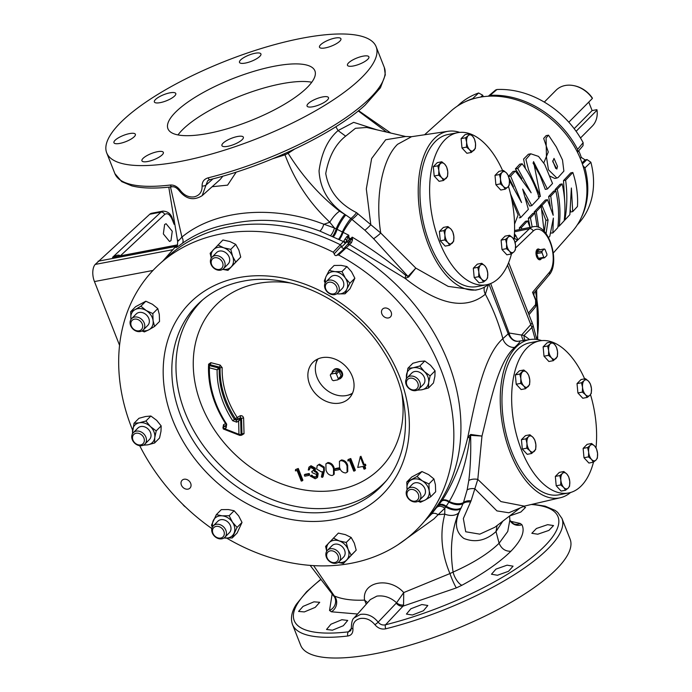 <?xml version="1.0" encoding="UTF-8"?>
<svg xmlns="http://www.w3.org/2000/svg" width="692" height="692" viewBox="0 0 692 692"><rect width="100%" height="100%" fill="white"/><g stroke="black" fill="none" stroke-linecap="round" stroke-linejoin="round"><path stroke-width="1.04" d="M557.492 166.4L556.835 169.073L552.761 161.591L554.015 158.39L557.492 166.4M552.718 160.769L555.78 168.511M547.415 188.985L533.532 161.582L540.383 196.502L528.645 170.145L525.903 159.437L530.781 153.797L538.514 156.392L544.708 164.436L552.527 183.484L547.415 188.985L545.296 189.383L540.089 175.707L533.004 162.931M556.896 178.052L548.462 169.774L546.446 156.954L546.074 137.95L548.514 135.174L556.307 146.946L562.501 159.999L563.876 171.114L558.115 177.507L556.896 178.052L554.776 178.45L550.071 176.175M543.808 162.854L548.28 152.015L543.678 138.409L546.109 135.632L548.514 135.174M164.627 224.528L166.071 223.706L172.256 231.275L170.976 240.652L169.531 241.473L163.347 233.905L164.627 224.528M208.076 133.435A78.974 22.827 158.5 0 1 167.94 128.738A78.974 22.827 158.5 0 1 199.166 94.847A78.974 22.827 158.5 0 1 274.776 66.147A78.974 22.827 158.5 0 1 314.903 70.844A78.974 22.827 158.5 0 1 283.677 104.734A78.974 22.827 158.5 0 1 208.076 133.435M178 134.931A78.974 22.827 158.5 0 1 281.705 83.732A78.974 22.827 158.5 0 1 311.772 82.236M322.636 96.941A11.522 3.33 -21.5 0 0 311.616 101.118A11.522 3.33 -21.5 0 0 307.058 106.066A11.522 3.33 -21.5 0 0 312.914 106.75A11.522 3.33 -21.5 0 0 323.934 102.563A11.522 3.33 -21.5 0 0 328.492 97.624A11.522 3.33 -21.5 0 0 322.636 96.941M237.494 136.506A11.522 3.33 -21.5 0 0 226.474 140.692A11.522 3.33 -21.5 0 0 221.916 145.631A11.522 3.33 -21.5 0 0 227.772 146.315A11.522 3.33 -21.5 0 0 238.801 142.128A11.522 3.33 -21.5 0 0 243.35 137.189A11.522 3.33 -21.5 0 0 237.494 136.506M157.508 151.695A11.522 3.33 -21.5 0 0 146.479 155.873A11.522 3.33 -21.5 0 0 141.929 160.821A11.522 3.33 -21.5 0 0 147.777 161.504A11.522 3.33 -21.5 0 0 158.805 157.318A11.522 3.33 -21.5 0 0 163.355 152.378A11.522 3.33 -21.5 0 0 157.508 151.695M129.516 133.599A11.522 3.33 -21.5 0 0 118.496 137.786A11.522 3.33 -21.5 0 0 113.938 142.725A11.522 3.33 -21.5 0 0 119.794 143.417A11.522 3.33 -21.5 0 0 130.823 139.23A11.522 3.33 -21.5 0 0 135.373 134.283A11.522 3.33 -21.5 0 0 129.516 133.599M169.938 92.832A11.522 3.33 -21.5 0 0 158.909 97.018A11.522 3.33 -21.5 0 0 154.359 101.958A11.522 3.33 -21.5 0 0 160.207 102.641A11.522 3.33 -21.5 0 0 171.235 98.463A11.522 3.33 -21.5 0 0 175.785 93.515A11.522 3.33 -21.5 0 0 169.938 92.832M255.08 53.267A11.522 3.33 -21.5 0 0 244.051 57.453A11.522 3.33 -21.5 0 0 239.493 62.392A11.522 3.33 -21.5 0 0 245.349 63.076A11.522 3.33 -21.5 0 0 256.377 58.889A11.522 3.33 -21.5 0 0 260.927 53.95A11.522 3.33 -21.5 0 0 255.08 53.267M335.066 38.077A11.522 3.33 -21.5 0 0 324.046 42.264A11.522 3.33 -21.5 0 0 319.488 47.203A11.522 3.33 -21.5 0 0 325.344 47.895A11.522 3.33 -21.5 0 0 336.364 43.708A11.522 3.33 -21.5 0 0 340.922 38.761A11.522 3.33 -21.5 0 0 335.066 38.077M363.058 56.164A11.522 3.33 -21.5 0 0 352.029 60.351A11.522 3.33 -21.5 0 0 347.47 65.299A11.522 3.33 -21.5 0 0 353.327 65.982A11.522 3.33 -21.5 0 0 364.355 61.796A11.522 3.33 -21.5 0 0 368.905 56.856A11.522 3.33 -21.5 0 0 363.058 56.164M547.606 524.674L536.43 528.489L531.828 533.298L537.771 534.215L548.938 530.383L553.539 525.557L547.606 524.674M313.96 601.832L303.079 606.374L298.572 611.434L304.342 611.918L315.223 607.368L319.721 602.291L313.96 601.832M341.865 619.721L330.958 624.21L326.538 629.478L332.402 630.196L343.318 625.724L347.73 620.439L341.865 619.721M421.861 604.531L410.849 608.778L406.438 614.072L412.389 615.006L423.4 610.768L427.82 605.491L421.861 604.531M507.08 565.174L495.965 569.118L491.476 574.23L497.462 575.26L508.568 571.272L513.066 566.186L507.08 565.174M184.081 479.245A5.553 4.446 -135.2 0 0 182.091 480.283A5.553 4.446 -135.2 0 0 182.022 486.277A5.553 4.446 -135.2 0 0 187.982 489.14A5.553 4.446 -135.2 0 0 189.971 488.102A5.553 4.446 -135.2 0 0 190.04 482.108A5.553 4.446 -135.2 0 0 184.081 479.245M384.562 308.052A5.553 4.446 -135.2 0 0 382.564 309.09A5.553 4.446 -135.2 0 0 382.494 315.085A5.553 4.446 -135.2 0 0 388.454 317.939A5.553 4.446 -135.2 0 0 390.452 316.91A5.553 4.446 -135.2 0 0 390.522 310.916A5.553 4.446 -135.2 0 0 384.562 308.052M232.728 420.753A87.08 69.676 44.8 0 1 217.132 369.805L219.425 367.08L220.117 367.954A1.583 0.761 -178.2 0 1 222.184 367.66A83.862 67.098 -135.2 0 0 237.148 417.38A1.583 0.917 61.8 0 1 237.382 419.326L236.543 420.243A1.583 0.917 61.8 0 0 236.776 422.181L232.728 420.753L235.358 418.608A85.436 68.361 44.8 0 1 220.117 367.954L217.132 369.805L209.399 367.824L209.382 365.61L218.534 367.954A0.787 0.605 45.4 0 1 219.226 368.827A85.505 68.413 -135.2 0 0 234.519 419.525L236.543 420.243L240.392 417.708L237.382 419.326A1.583 1.22 42.5 0 1 235.358 418.608L240.159 415.771C241.949 415.382 243.108 416.16 243.619 418.124L244.034 433.694A1.583 0.727 -1.5 0 0 241.958 434.066L241.543 418.496L240.392 417.708A1.583 0.917 61.8 0 0 240.159 415.771M243.619 418.124A1.583 0.727 178.5 0 0 241.543 418.496L240.66 419.438L241.067 434.81L238.974 434.325L238.628 421.194L239.51 418.651A0.787 0.597 43.2 0 1 240.66 419.438L236.776 422.181M352.263 393.748A25.492 20.397 44.8 0 1 347.643 395.262A25.492 20.397 44.8 0 1 347.574 395.279M315.907 363.888A25.492 20.397 44.8 0 1 317.403 359.183M322.014 357.669A25.492 20.397 -135.2 0 0 312.862 362.426A25.492 20.397 -135.2 0 0 312.55 389.933A25.492 20.397 -135.2 0 0 339.902 403.073A25.492 20.397 -135.2 0 0 349.062 398.315A25.492 20.397 -135.2 0 0 349.373 370.808A25.492 20.397 -135.2 0 0 322.014 357.669M318.017 358.897A24.687 19.757 -135.2 0 0 316.374 362.331A24.687 19.757 -135.2 0 0 317.083 377.469A24.687 19.757 -135.2 0 0 349.123 394.803A24.687 19.757 -135.2 0 0 352.548 393.125M349.123 394.803L350.394 394.345A25.319 20.258 -135.2 0 0 352.384 393.497M333.293 370.237L333.994 369.606A5.432 4.342 44.8 0 1 342.263 372.685A5.432 4.342 44.8 0 1 341.701 377.244L341.07 377.953A5.484 4.386 -135.2 0 0 341.632 373.351A5.484 4.386 -135.2 0 0 333.293 370.237A5.484 4.386 -135.2 0 0 332.091 372.824M584.662 378.87A77.4 40.681 79.3 0 0 539.691 340.905A77.4 40.681 79.3 0 0 526.967 348.007A77.4 40.681 79.3 0 0 517.244 437.526A77.4 40.681 79.3 0 0 568.556 492.981A77.4 40.681 79.3 0 0 581.28 485.879A77.4 40.681 79.3 0 0 593.502 462.092M596.011 447.845A77.4 40.681 79.3 0 0 590.484 394.604M539.691 340.905L530.003 342.739A77.4 40.681 79.3 0 0 517.287 349.841A77.4 40.681 79.3 0 0 507.565 439.368A77.4 40.681 79.3 0 0 558.876 494.823L568.556 492.981M502.643 170.647A77.4 40.681 79.3 0 0 457.663 132.682A77.4 40.681 79.3 0 0 444.947 139.784A77.4 40.681 79.3 0 0 435.225 229.312A77.4 40.681 79.3 0 0 486.537 284.758A77.4 40.681 79.3 0 0 499.261 277.656A77.4 40.681 79.3 0 0 511.483 253.869M513.992 239.622A77.4 40.681 79.3 0 0 508.464 186.382M457.663 132.682L447.983 134.516A77.4 40.681 79.3 0 0 435.268 141.618A77.4 40.681 79.3 0 0 425.545 231.145A77.4 40.681 79.3 0 0 476.857 286.6L486.537 284.758M170.483 186.978L181.918 237.071C213.378 211.112 267.121 204.91 316.85 221.682L334.444 227.988L348.803 235.228L345.49 243.255L341.779 246.802L340.637 244.942L341.346 246.162L334.245 253.782A1.626 1.297 -135.2 0 0 336.952 255.192L344.945 248.039L346.147 247.814L344.279 248.099L349.642 242.079L352.219 237.148C371.137 248.54 389.008 261.317 405.832 275.468L408.003 276.437L373.611 238.731L364.874 230.228A10.008 2.093 135.2 0 0 370.808 224.71L380.747 233.022L415.823 268.107L448.174 286.393L475.62 290.147L478.345 289.515A80.557 42.342 79.3 0 0 488.552 284.274L485.36 294.212C465.785 310.345 439.031 305.068 405.097 278.383L349.555 244.622L338.604 254.985L336.952 255.192L344.962 248.03M341.346 246.162A2.258 1.808 -135.2 0 0 342.782 248.177A2.258 1.808 -135.2 0 0 344.175 248.419A2.258 1.808 -135.2 0 0 344.927 248.056M334.245 253.782L333.215 252.182L340.326 244.743A184.28 147.448 -135.2 0 0 340.248 244.708A184.28 147.448 -135.2 0 0 229.286 226.717A184.28 147.448 -135.2 0 0 168.044 256.386L159.939 263.661A184.911 147.958 -135.2 0 0 132.561 430.035M333.215 252.182A184.911 147.958 -135.2 0 0 221.388 233.887A184.911 147.958 -135.2 0 0 159.939 263.661M139.689 445.665A184.911 147.958 -135.2 0 0 211.847 528.558M226.794 538.177A184.911 147.958 -135.2 0 0 351.147 563.297A184.911 147.958 -135.2 0 0 422.302 523.74A184.911 147.958 -135.2 0 0 338.604 254.985M341.779 246.802A1.583 1.263 -135.2 0 0 344.279 248.099M352.557 239.813L351.147 239.64A1.583 0.952 43.3 0 0 350.584 238.809L352.219 237.148L352.557 239.813L351.475 242.658A2.37 0.848 -137.7 0 0 349.642 242.079L348.552 243.004L347.055 241.802L350.584 238.809L348.941 237.676L348.967 242.797L347.661 244.267A2.37 1.652 -138.3 0 1 349.927 244.224L349.555 244.622A2.37 1.86 -138.5 0 0 347.211 244.786M354.183 617.852L360.489 614.392C367.279 613.484 373.161 616.062 378.152 622.134L396.594 602.775C390.573 597.404 383.999 595.189 376.872 596.123L370.298 599.592L354.192 617.852C352.41 618.951 351.467 622.272 351.354 627.834L350.714 630.715L348.465 631.822L351.398 628.405M212.998 178.847L206 185.084L202.176 195.654L220.125 179.539L222.902 176.14M357.565 614.02L331.356 611.789L329.53 610.448L332.16 593.944M422.302 523.74L429.507 515.575A184.28 147.448 -135.2 0 0 346.562 247.995A184.28 147.448 -135.2 0 0 346.493 247.952M425.018 520.661L431.401 514.208L442.058 500.558C453.234 483.25 461.798 462.213 467.757 437.456C475.62 399.258 484.011 355.307 502.868 338.665L509.113 333.008L524.052 335.464L529.596 339.59M340.326 244.743L343.431 241.577L319.877 231.085C290.329 220.013 261.074 217.504 232.114 223.559C213.465 226.492 196.874 233.083 182.333 243.325C176.348 247.848 174.522 248.757 176.867 246.032L177.057 245.798M302.568 38.112A144.792 41.849 158.5 0 1 376.137 46.727A144.792 41.849 158.5 0 1 318.891 108.86A144.792 41.849 158.5 0 1 180.283 161.47A144.792 41.849 158.5 0 1 106.706 152.854A144.792 41.849 158.5 0 1 163.952 90.721A144.792 41.849 158.5 0 1 302.568 38.112M180.136 190.179L179.098 190.585C176.806 187.843 174.566 186.563 172.369 186.762L172.369 186.762A3.157 2.033 -96.8 0 1 170.267 185.032C173.951 184.781 177.247 186.494 180.136 190.179C184.046 195.326 188.743 197.549 194.218 196.857C199.564 195.499 202.194 191.883 202.107 186.01C202.021 181.78 204.028 179.064 208.136 177.844A3.157 1.246 75.9 0 0 209.806 179.66L209.806 179.66C266.896 165.691 334.53 133.296 365.168 105.072L380.418 87.797L385.306 74.857L384.302 67.453A144.792 41.849 -21.5 0 1 208.136 177.844M347.903 635.991A144.792 41.849 158.5 0 1 292.508 624.547L300.674 645.273A144.792 41.849 -21.5 0 0 374.251 653.888A144.792 41.849 -21.5 0 0 512.858 601.279A144.792 41.849 -21.5 0 0 570.104 539.146L561.939 518.412A144.792 41.849 158.5 0 1 385.773 628.803C381.508 629.642 377.884 628.258 374.9 624.668C370.739 619.764 365.878 617.705 360.307 618.501C355.057 619.773 352.6 623.215 352.929 628.838C353.11 632.972 351.432 635.36 347.903 635.991A3.157 2.033 -96.8 0 1 348.465 631.822A141.739 40.966 -21.5 0 1 307.646 591.158A141.739 40.966 -21.5 0 1 320.586 579.74M541.741 340.62A80.557 42.342 79.3 0 0 530.314 339.487A80.557 42.342 79.3 0 0 516.18 347.029A80.557 42.342 79.3 0 0 506.302 441.038A80.557 42.342 79.3 0 0 560.364 497.738A80.557 42.342 79.3 0 0 570.571 492.496M470.724 434.446A6.583 4.394 84.8 0 0 470.603 435.346L481.978 436.064L477.8 479.4L471.053 500.87L463.337 518.533L465.725 531.776L479.798 534.146L494.832 527.261L520.047 508.006L508.862 512.763L496.917 510.895L474.816 488.742A10.008 6.712 10 0 0 467.152 489.867L468.813 480.412C470.456 467.022 471.053 452.006 470.603 435.346L469.773 437.811A6.583 0.597 17.1 0 0 467.757 437.456L470.724 434.446L481.978 436.064C490.368 402.571 497.712 362.418 514.701 347.367L514.839 347.228C519.813 342.566 521.085 340.559 518.671 341.208L518.706 341.199C514.433 341.96 510.912 339.487 508.153 333.76L488.976 284.144M459.713 132.397A80.557 42.342 79.3 0 0 448.295 131.264A80.557 42.342 79.3 0 0 434.161 138.807A80.557 42.342 79.3 0 0 424.282 232.815A80.557 42.342 79.3 0 0 478.345 289.515M448.295 131.264L411.567 136.687L397.563 144.308C382.096 159.255 374.978 197.523 380.747 233.022A10.008 1.773 -38.5 0 1 373.611 238.731M325.084 283.175A8.122 6.505 44.8 0 1 326.14 281.661A8.122 6.505 44.8 0 1 335.629 282.007A8.122 6.505 44.8 0 1 338.725 291.591A8.122 6.505 44.8 0 1 337.679 293.105A8.122 6.505 44.8 0 1 328.19 292.759A8.122 6.505 44.8 0 1 325.084 283.175M337.679 293.105L342.246 288.495A8.122 6.505 -135.2 0 0 343.293 286.981A8.122 6.505 -135.2 0 0 340.196 277.397A8.122 6.505 -135.2 0 0 330.707 277.051L326.14 281.661M325.75 284.663A6.548 5.242 44.8 0 1 333.483 283.201A6.548 5.242 44.8 0 1 336.736 291.444A6.548 5.242 44.8 0 1 328.994 292.915A6.548 5.242 44.8 0 1 325.75 284.663M210.965 264.206A8.122 6.505 44.8 0 1 211.986 257.199A8.122 6.505 44.8 0 1 224.545 261.628A8.122 6.505 44.8 0 1 223.525 268.643A8.122 6.505 44.8 0 1 210.965 264.206M223.525 268.643L228.1 264.033A8.122 6.505 -135.2 0 0 229.121 257.017A8.122 6.505 -135.2 0 0 216.553 252.589L211.986 257.199M211.622 264.629A6.548 5.242 44.8 0 1 214.797 257.761A6.548 5.242 44.8 0 1 222.565 262.553A6.548 5.242 44.8 0 1 219.39 269.422A6.548 5.242 44.8 0 1 211.622 264.629M134.637 330.335A8.122 6.505 44.8 0 1 131.653 318.588A8.122 6.505 44.8 0 1 140.208 318.277A8.122 6.505 44.8 0 1 143.192 330.023A8.122 6.505 44.8 0 1 134.637 330.335M143.192 330.023L147.768 325.422A8.122 6.505 -135.2 0 0 144.784 313.666A8.122 6.505 -135.2 0 0 136.22 313.978L131.653 318.588M134.516 329.833A6.548 5.242 44.8 0 1 131.264 321.59A6.548 5.242 44.8 0 1 139.005 320.119A6.548 5.242 44.8 0 1 142.249 328.371A6.548 5.242 44.8 0 1 134.516 329.833M225.886 535.772A8.122 6.505 44.8 0 1 224.839 537.286A8.122 6.505 44.8 0 1 215.342 536.94A8.122 6.505 44.8 0 1 212.245 527.356A8.122 6.505 44.8 0 1 213.292 525.842A8.122 6.505 44.8 0 1 222.781 526.188A8.122 6.505 44.8 0 1 225.886 535.772M224.839 537.286L229.407 532.676A8.122 6.505 -135.2 0 0 230.453 531.162A8.122 6.505 -135.2 0 0 227.357 521.578A8.122 6.505 -135.2 0 0 217.859 521.232L213.292 525.842M223.888 535.625A6.548 5.242 44.8 0 1 216.155 537.096A6.548 5.242 44.8 0 1 212.902 528.844A6.548 5.242 44.8 0 1 220.644 527.382A6.548 5.242 44.8 0 1 223.888 535.625M340.006 554.733A8.122 6.505 44.8 0 1 338.985 561.748A8.122 6.505 44.8 0 1 326.425 557.319A8.122 6.505 44.8 0 1 327.446 550.304A8.122 6.505 44.8 0 1 340.006 554.733M338.985 561.748L343.552 557.138A8.122 6.505 -135.2 0 0 344.573 550.131A8.122 6.505 -135.2 0 0 332.013 545.694L327.446 550.304M338.016 555.659A6.548 5.242 44.8 0 1 334.841 562.527A6.548 5.242 44.8 0 1 327.074 557.735A6.548 5.242 44.8 0 1 330.248 550.867A6.548 5.242 44.8 0 1 338.016 555.659M416.333 488.613A8.122 6.505 44.8 0 1 419.317 500.359A8.122 6.505 44.8 0 1 410.763 500.671A8.122 6.505 44.8 0 1 407.778 488.915A8.122 6.505 44.8 0 1 416.333 488.613M419.317 500.359L423.885 495.749A8.122 6.505 -135.2 0 0 420.9 484.002A8.122 6.505 -135.2 0 0 412.345 484.313L407.778 488.915M415.122 490.455A6.548 5.242 44.8 0 1 418.375 498.698A6.548 5.242 44.8 0 1 410.633 500.169A6.548 5.242 44.8 0 1 407.389 491.926A6.548 5.242 44.8 0 1 415.122 490.455M136.246 431.151A8.122 6.505 44.8 0 1 144.965 435.337A8.122 6.505 44.8 0 1 144.87 444.108A8.122 6.505 44.8 0 1 141.955 445.631A8.122 6.505 44.8 0 1 133.227 441.444A8.122 6.505 44.8 0 1 133.331 432.673A8.122 6.505 44.8 0 1 136.246 431.151M144.87 444.108L149.437 439.507A8.122 6.505 -135.2 0 0 149.541 430.735A8.122 6.505 -135.2 0 0 140.822 426.54A8.122 6.505 -135.2 0 0 137.898 428.063L133.331 432.673M136.134 433.235A6.548 5.242 44.8 0 1 143.901 438.027A6.548 5.242 44.8 0 1 140.727 444.895A6.548 5.242 44.8 0 1 132.959 440.103A6.548 5.242 44.8 0 1 136.134 433.235M410.157 376.128A8.122 6.505 44.8 0 1 418.876 380.315A8.122 6.505 44.8 0 1 418.781 389.086A8.122 6.505 44.8 0 1 415.857 390.599A8.122 6.505 44.8 0 1 407.138 386.413A8.122 6.505 44.8 0 1 407.233 377.642A8.122 6.505 44.8 0 1 410.157 376.128M418.781 389.086L423.348 384.475A8.122 6.505 -135.2 0 0 423.443 375.704A8.122 6.505 -135.2 0 0 414.724 371.517A8.122 6.505 -135.2 0 0 411.801 373.031L407.233 377.642M410.045 378.204A6.548 5.242 44.8 0 1 417.812 382.996A6.548 5.242 44.8 0 1 414.638 389.864A6.548 5.242 44.8 0 1 406.87 385.072A6.548 5.242 44.8 0 1 410.045 378.204M537.762 249.059L536.585 256.741L539.855 259.794M539.881 249.777A5.484 2.88 79.3 0 0 537.909 249.016A5.484 2.88 79.3 0 0 536.672 256.723A5.484 2.88 79.3 0 0 539.95 259.785A5.484 2.88 79.3 0 0 541.507 258.358M509.45 180.647L521.552 202.557L510.635 176.157L515.384 171.036L531.153 192.783L517.763 168.467L522.131 163.762C529.639 174.021 535.314 185.361 539.154 197.791L531.802 205.654L529.691 206.052L525.522 197.704M513.447 186.71L509.027 177.948M508.257 176.607L513.006 171.486L515.384 171.036M521.829 178.648L515.384 168.926L519.744 164.212L522.131 163.762M519.623 229.502L519.285 227.936L525.479 221.319L527.581 220.912L530.029 227.374M530.072 227.365L528.316 218.257L532.831 213.43L534.933 213.032L537.148 226.855M534.414 213.127L534.163 212.003L539.103 206.718L541.213 206.32L544.05 231.206M555.373 190.81L555.114 189.599L560.053 184.314L562.163 183.908C564.966 196.338 565.641 208.621 564.188 220.765L559.214 226.12L557.968 226.353M546.066 233.645L548.064 219.9L542.009 205.472L547.433 199.668L553.193 215.298L550.763 196.104L555.788 190.732C558.582 203.154 559.266 215.446 557.83 227.607L552.856 232.962L550.581 233.048M544.31 231.483L545.902 220.315L542.018 210.16M540.227 206.51L539.898 205.87L545.322 200.066L547.433 199.668M550.287 206.277L548.652 196.502L553.678 191.13L555.788 190.732M572.708 211.605L571.376 188.016L569.853 214.676L564.845 220.065C567.189 206.943 567.449 193.656 565.623 180.214L572.838 172.49C576.583 183.942 578.123 195.274 577.457 206.484L572.708 211.605L570.381 212.046L570.519 210.238M564.646 200.403L563.513 180.612L570.736 172.888L572.838 172.49M525.384 168.433L523.602 159.073L528.385 154.255L530.781 153.797M424.559 134.767L450.933 111.092A85.557 68.456 44.8 0 1 479.366 97.312A85.557 68.456 44.8 0 1 570.07 139.784A85.557 68.456 44.8 0 1 572.327 231.431L553.289 253.012M564.845 220.065L564.257 220.177M565.623 180.214L563.513 180.612M550.763 196.104L548.652 196.502M548.064 219.9L545.902 220.315M542.009 205.472L539.898 205.87M552.856 232.962L553.375 218.084L549.803 236.24L548.522 237.615M559.214 226.12C560.667 213.94 560.001 201.64 557.224 189.193L555.114 189.599M538.696 227.365L536.274 211.605L534.163 212.003M532.191 226.933L530.427 217.85L528.316 218.257M521.725 229.069L521.396 227.538L519.285 227.936M517.763 168.467L515.384 168.926M510.635 176.157L508.629 176.538M531.802 205.654L522.659 189.08L528.351 209.365L520.678 217.565L519.26 217.833M520.678 217.565L510.514 193.924M542.078 251.153L536.62 252.191L538.886 249.968L544.215 248.956L542.078 251.153A4.463 2.344 -100.7 0 0 542 252.667L543.756 257.312L538.428 258.324L536.559 253.566L542 252.667M538.428 258.324A4.541 2.387 -100.7 0 0 539.215 258.791L544.543 257.779L546.801 255.556A4.463 2.344 -100.7 0 0 546.888 254.042L544.993 249.423A4.541 2.387 -100.7 0 0 544.215 248.956M544.223 248.999A4.463 2.344 -100.7 0 1 545.106 249.527M544.665 257.709A4.463 2.344 -100.7 0 1 543.774 257.182M536.542 253.704A4.463 2.344 -100.7 0 1 536.62 252.191M536.559 253.566A4.541 2.387 -100.7 0 1 536.629 252.234M541.888 252.554A4.541 2.387 -100.7 0 1 541.957 251.222M544.543 257.779A4.541 2.387 -100.7 0 1 543.756 257.312M406.593 378.438A12.344 9.878 44.8 0 1 406.472 374.952A12.344 9.878 44.8 0 1 413.245 367.755A12.344 9.878 44.8 0 1 424.343 371.561A12.344 9.878 44.8 0 1 428.677 382.555A12.344 9.878 44.8 0 1 421.904 389.752A12.344 9.878 44.8 0 1 417.994 389.734M416.584 390.245L421.904 389.752L428.495 387.978L433.443 382.987L434.896 376.292L435.069 370.86L430.562 365.29L424.784 360.999L419.836 365.99L424.343 371.561L430.121 375.851L435.069 370.86M428.495 387.978L428.677 382.555L430.121 375.851M419.836 365.99L413.245 367.755L407.917 368.248L412.865 363.257L419.456 361.492L424.784 360.999M407.917 368.248L406.23 379.069M418.046 501.311L420.494 502.245L424.974 500.143L430.709 496.769L435.657 491.778L435.424 484.72L433.91 478.925L428.564 474.6L421.947 471.546L416.999 476.537L406.784 482.013L407.121 489.72A12.344 9.878 44.8 0 1 407.026 489.08A12.344 9.878 44.8 0 1 411.264 479.919A12.344 9.878 44.8 0 1 422.354 480.871A12.344 9.878 44.8 0 1 429.204 490.983A12.344 9.878 44.8 0 1 424.974 500.143A12.344 9.878 44.8 0 1 418.53 501.017M430.709 496.769L429.204 490.983L428.962 483.924L433.91 478.925M416.999 476.537L422.354 480.871L428.962 483.924M421.947 471.546L411.731 477.022L406.784 482.013M212.652 526.638A12.344 9.878 44.8 0 1 213.274 520.566A12.344 9.878 44.8 0 1 222.123 515.825A12.344 9.878 44.8 0 1 232.477 522.218A12.344 9.878 44.8 0 1 233.991 533.342A12.344 9.878 44.8 0 1 225.151 538.082A12.344 9.878 44.8 0 1 224.052 537.935M224.009 537.961L232.183 537.995L237.131 533.004L242.018 522.425L237.071 527.416L232.477 522.218L229.156 515.739L222.123 515.825L216.354 514.632L211.467 525.211L212.314 527.217M237.071 527.416L232.183 537.995M242.018 522.425L238.697 515.947L234.104 510.748L228.334 509.554L221.302 509.641L216.354 514.632M229.156 515.739L234.104 510.748M211.345 257.995A12.344 9.878 44.8 0 1 213.413 249.769A12.344 9.878 44.8 0 1 223.732 247.805A12.344 9.878 44.8 0 1 232.642 256.351A12.344 9.878 44.8 0 1 231.24 266.853A12.344 9.878 44.8 0 1 222.738 269.292M222.66 269.344L227.962 270.373L235.782 262.06L232.642 256.351L230.782 249.362L235.73 244.371L229.952 241.543L222.902 239.986L210.143 253.281L211.259 258.116M230.782 249.362L223.732 247.805L217.954 244.977M227.962 270.373L240.73 257.069L238.861 250.08L235.73 244.371M235.782 262.06L240.73 257.069M177.048 244.968L112.493 257.381L160.951 212.133L149.757 214.252A13.165 6.92 -100.7 0 1 151.73 213.24L162.931 211.112M185.577 507.037A13.165 6.92 -100.7 0 1 182.723 504.278M119.543 345.273L94.449 281.566A13.165 6.92 -100.7 0 1 95.193 264.43L172.888 249.682M149.757 214.252L95.193 264.43M468.813 480.412A10.008 6.686 1.2 0 1 477.8 479.4L500.947 501.596L524.285 506.129L560.364 497.738M514.139 238.048L515.471 235.306L516.094 235.937L515.609 235.834M405.607 136.506L366.725 127.458L355.463 128.305L345.645 136.151C335.421 144.221 328.786 156.677 325.742 173.536C328.7 190.715 338.968 203.751 356.544 212.652L370.808 224.71L366.31 188.933L371.639 158.537L385.695 139.749L405.607 136.506L411.567 136.687M490.671 283.538L509.113 333.008A10.008 8.667 84.3 0 0 518.17 341.26M535.201 339.296L531.932 327.498L524.052 335.464A10.008 8.382 120.4 0 0 525.029 340.265M509.701 515.921L520.851 512.037L525.531 507.418L523.091 506.466M510.428 521.249L520.246 523.463L521.915 524.726C525.245 531.344 521.578 540.175 510.904 551.239C499.598 562.371 483.276 573.711 461.919 585.259L456.374 587.897L402.995 606.157L385.539 624.781A3.157 1.246 75.9 0 0 385.773 628.803M386.672 132.103L358.248 110.936M294.515 149.135L288.149 153.321C302.352 176.114 319.496 195.404 339.582 211.181L345.801 215.004C329.046 204.019 320.128 189.314 319.047 170.863C321.52 152.802 327.861 139.369 338.059 130.572L335.854 126.722M345.645 136.151L338.059 130.572L353.655 122.346L376.906 129.828M319.877 231.085A6.583 2.569 113.3 0 0 323.735 224.338L329.781 222.244L327.143 219.598C308.485 201.554 294.437 179.963 284.992 154.826L272.89 158.676M236.223 172.1L227.59 185.145L212.133 186.719M168.917 187.93L177.628 241.439C177.585 244.856 177.334 246.404 176.884 246.084L177.29 245.573M502.781 521.188L496.017 531.568L499.105 543.246L507.746 531.465L509.822 520.246L513.62 523.809A10.008 9.082 -70 0 0 520.246 523.463M497.055 525.565L496.017 531.568C485.931 540.66 475.205 542.943 463.83 538.428C455.007 531.724 454.116 521.543 461.166 507.867L458.502 513.083C451.53 530.574 449.722 550.244 453.096 572.068C473.224 563.124 488.561 553.522 499.105 543.246C501.466 548.791 505.402 551.455 510.904 551.239M313.614 565.615L334.331 595.968C341.978 599.255 352.064 600.647 364.589 600.12C361.665 581.704 389.25 576.272 403.721 592.568L449.938 573.573C441.773 554.007 439.861 535.063 444.186 516.734L444.74 514.095L438.114 514.701L433.936 518.922L397.839 544.838M175.716 246.473L98.082 261.213M508.629 262.657L532.944 324.894A13.165 4.662 165.1 0 1 531.932 327.498L507.556 265.166M330.447 235.73A6.583 1.946 113.8 0 0 334.444 227.988L329.781 222.244A13.165 4.299 127.9 0 1 339.582 211.181M458.502 513.083A13.165 9.515 22.5 0 1 444.74 514.095L444.835 508.239L438.114 514.701A6.583 4.498 42.1 0 0 431.401 514.208M356.544 212.652A10.008 3.019 -51.4 0 1 350.853 218.499L364.874 230.228M333.293 236.949A6.583 1.669 113.2 0 0 337.116 229.242A13.165 2.517 119.7 0 1 345.801 215.004L350.853 218.499A13.165 2.336 120.8 0 0 342.428 231.846A6.583 1.54 114.7 0 1 338.518 239.276M357.946 213.724A10.008 2.889 -48 0 1 351.917 219.338A13.165 1.972 123.1 0 0 343.163 232.218A6.583 1.488 114.7 0 1 339.279 239.622M467.152 489.867L463.476 502.548L461.166 507.867A13.165 7.664 27.7 0 1 446.228 506.233L445.734 506.959A13.165 7.681 28.1 0 0 460.716 508.707M469.773 437.811C466.564 462.472 459.722 483.699 449.238 501.501L448.883 502.089A13.165 7.621 26 0 0 463.13 503.517A10.008 7.093 -159.1 0 1 470.551 502.081M442.058 500.558A6.583 3.797 34.2 0 1 449.238 501.501A13.165 7.508 22.7 0 0 463.476 502.548A10.008 7.154 -163.9 0 1 471.053 500.87M456.374 587.897A10.008 0.865 67.2 0 1 449.938 573.573L453.096 572.068A10.008 3.546 61.7 0 0 461.919 585.259M438.373 505.705A6.583 3.884 37.1 0 1 445.734 506.959L444.835 508.239A6.583 4.091 37.6 0 0 437.335 507.072M441.669 501.129A6.583 3.832 34.4 0 1 448.883 502.089L446.228 506.233A6.583 3.875 36.7 0 0 438.884 505.022M287.613 152.318A10.008 3.564 -117.8 0 0 288.149 153.321L284.992 154.826A10.008 0.839 -113.2 0 1 284.507 153.71M344.806 214.451A13.165 2.569 119.4 0 0 336.165 228.792A6.583 1.695 113 0 1 332.35 236.552M348.803 235.228L348.941 237.676A1.583 0.709 177.2 0 0 347.894 237.667L346.778 236.638L348.803 235.228M531.966 321.91A13.165 3.806 158.5 0 1 530.911 324.453L521.664 334.997A10.008 8.243 112 0 0 523.628 340.473M333.406 595.328L334.331 595.968A10.008 9.065 -72 0 1 331.356 611.789M178.251 240.228C176.91 242.373 178.129 241.326 181.918 237.071A6.583 3.918 54.1 0 1 182.333 243.325M521.915 524.726A10.008 9.584 -27.1 0 1 509.883 520.367M403.566 604.938A6.583 4.775 -156.9 0 1 396.594 602.775L403.721 592.568L403.566 604.938L402.995 606.157A6.583 5.112 -136.8 0 1 396.291 603.19M366.241 604.185L364.589 600.12L367.59 602.654M374.9 624.668A3.157 0.467 -36.4 0 0 378.152 622.134C380.142 624.565 382.607 625.447 385.539 624.781A141.739 40.966 -21.5 0 0 534.7 555.131A141.739 40.966 -21.5 0 0 531.309 504.494M209.806 179.66L207.712 180.716L206 185.084A3.157 1.289 174.7 0 1 202.107 186.01M408.704 276.999A6.583 2.898 -148.8 0 1 408.003 276.437L415.823 268.107L408.704 276.999L405.097 278.383A6.583 2.336 -63.2 0 1 405.832 275.468M344.979 243.766A2.37 1.834 45.6 0 0 343.431 241.577L346.778 236.638M351.475 242.658L349.927 244.224M174.09 224.286L172.118 219.286C169.817 214.295 167.334 212.695 164.67 214.468A3.157 2.586 -133 0 0 160.951 212.133L162.871 211.121C167.801 211.311 170.976 213.819 172.395 218.655L173.623 221.769M176.884 245.15L112.493 257.381C116.472 255.037 119.041 254.526 120.192 255.867M528.463 313.026L535.547 304.627A3.157 2.552 40.1 0 1 535.279 307.213L529.077 314.566M535.547 304.627L535.643 300.19A3.157 0.917 -21.5 0 0 535.902 299.584L532.546 292.335L533.428 292.872M343.812 241.162A2.37 1.669 38.4 0 1 345.49 243.255L347.055 241.802L346.995 240.574A2.37 0.934 22.4 0 0 344.858 239.164M581.237 217.677A84.848 67.885 -135.2 0 0 584.93 167.931L582.898 165.544M577.612 149.351L577.483 152.283L583.045 145.64L583.157 142.682A84.329 67.479 44.8 0 0 496.951 89.51L495.593 90.021L488.725 95.859L490.074 95.349A84.848 67.885 -135.2 0 1 577.612 149.351L583.157 142.682M464.6 102.061A84.848 67.885 -135.2 0 1 472.627 98.662L473.968 98.584M457.308 106.161L459.505 104.181A84.329 67.479 44.8 0 1 478.613 92.987L482.696 95.211L483.276 96.69M578.737 150.795A75.212 60.178 44.8 0 1 581.315 157.43L585.121 159.895L586.989 159.541L590.856 162.222A84.329 67.479 44.8 0 1 579.161 222.798L577.197 225.012M496.951 89.51L490.074 95.349M472.627 98.662L478.613 92.987M580.285 158.433L581.315 157.43M590.856 162.222L584.93 167.931M580.501 137.985L592.231 126.16A25.492 20.397 -135.2 0 0 597.023 110.184L596.902 109.665L592.11 110.573L588.771 102.079M573.642 85.609L574.325 85.747A24.575 19.661 44.8 0 1 592.266 97.901L592.395 98.428A25.492 20.397 -135.2 0 0 573.642 85.609A25.492 20.397 -135.2 0 0 556.031 90.263L544.301 102.096M592.395 98.428L568.815 122.207M574.17 128.669L592.11 110.573M576.107 131.29L597.023 110.184M345.023 293.815L346.839 289.161A12.344 9.878 44.8 0 1 337.99 293.901L345.023 293.815L349.97 288.823L354.858 278.245L351.536 271.766L346.943 266.567L341.173 265.373L334.141 265.46L329.193 270.451L334.963 271.645A12.344 9.878 44.8 0 1 345.325 278.037L341.995 271.558L334.963 271.645A12.344 9.878 44.8 0 0 326.114 276.385L329.193 270.451M336.857 293.78L337.99 293.901A12.344 9.878 44.8 0 1 336.892 293.754M325.491 282.457A12.344 9.878 44.8 0 1 326.114 276.385L324.306 281.03L325.153 283.037M349.91 283.236L345.325 278.037A12.344 9.878 44.8 0 1 346.839 289.161L349.91 283.236L354.858 278.245M341.995 271.558L346.943 266.567M154.593 326.434L153.079 320.647L152.845 313.588L146.228 310.535A12.344 9.878 44.8 0 1 153.079 320.647A12.344 9.878 44.8 0 1 148.849 329.816L154.593 326.434L159.541 321.443L159.298 314.384L157.793 308.597L152.439 304.264L145.83 301.219L135.615 306.686L130.667 311.677L131.004 319.393M141.921 330.975L144.377 331.909L148.849 329.816A12.344 9.878 44.8 0 1 142.405 330.681M131.004 319.375A12.344 9.878 44.8 0 1 130.9 318.744A12.344 9.878 44.8 0 1 135.139 309.583L130.667 311.677M140.883 306.21L135.139 309.583A12.344 9.878 44.8 0 1 146.228 310.535L140.883 306.21L145.83 301.219M152.845 313.588L157.793 308.597M338.12 562.449L343.422 563.478L356.19 550.175L354.321 543.185L351.181 537.476L345.403 534.648L338.362 533.091L325.595 546.386L326.719 551.221M326.797 551.1A12.344 9.878 44.8 0 1 328.873 542.874A12.344 9.878 44.8 0 1 339.192 540.91L333.414 538.082M343.422 563.478L346.692 559.958A12.344 9.878 44.8 0 0 348.102 549.457L346.234 542.467L339.192 540.91A12.344 9.878 44.8 0 1 348.102 549.457L351.242 555.166L356.19 550.175M338.198 562.397A12.344 9.878 44.8 0 0 346.692 559.958L351.242 555.166M346.234 542.467L351.181 537.476M443.555 180.474L439.091 181.321L434.195 176.019L433.313 166.668L437.327 162.62L441.799 161.772L437.785 165.82L438.84 170.379A8.226 4.325 -100.7 0 1 440.406 163.675A8.226 4.325 79.3 0 1 444.861 164.307A8.226 4.325 -100.7 0 1 447.741 171.633A8.226 4.325 -100.7 0 1 446.176 178.337A8.226 4.325 -100.7 0 1 441.73 177.706A8.226 4.325 -100.7 0 1 438.84 170.379L438.667 175.171L441.73 177.706L443.555 180.474L447.568 176.425L447.741 171.633L446.686 167.075L444.861 164.307L441.799 161.772M505.247 189.184L507.867 187.048A8.226 4.325 -100.7 0 1 503.413 186.416L505.247 189.184L500.774 190.032L495.887 184.729L495.005 175.379L499.01 171.331L503.482 170.483L502.089 172.395A8.226 4.325 -100.7 0 1 506.544 173.017A8.226 4.325 -100.7 0 1 509.433 180.352L508.378 175.794L506.544 173.017L503.482 170.483M483.552 282.007L479.089 282.855L474.193 277.553L473.311 268.202L477.324 264.154L481.796 263.306L480.404 265.209A8.226 4.325 -100.7 0 1 484.85 265.84A8.226 4.325 -100.7 0 1 487.739 273.167A8.226 4.325 -100.7 0 1 486.173 279.871A8.226 4.325 -100.7 0 1 481.718 279.239L483.552 282.007L486.173 279.871L487.566 277.959L487.739 273.167L486.684 268.608L484.85 265.84L481.796 263.306M511.345 253.973L513.966 251.836A8.226 4.325 79.3 0 1 509.511 251.205A8.226 4.325 -100.7 0 1 506.631 243.878L506.457 248.67L509.511 251.205L511.345 253.973L506.881 254.82L501.985 249.518L501.103 240.167L505.117 236.119L509.58 235.271L508.196 237.174A8.226 4.325 -100.7 0 1 512.642 237.806A8.226 4.325 -100.7 0 1 515.531 245.132A8.226 4.325 -100.7 0 1 513.966 251.836L515.358 249.924L515.531 245.132L514.476 240.574L512.642 237.806L509.58 235.271M471.347 152.439L475.361 148.391L475.534 143.599A8.226 4.325 -100.7 0 1 473.968 150.294A8.226 4.325 -100.7 0 1 469.522 149.671L471.347 152.439L466.884 153.287L461.988 147.984L461.106 138.634L465.119 134.585L469.591 133.738L468.199 135.641A8.226 4.325 -100.7 0 1 472.653 136.272L469.591 133.738M449.662 245.262L445.19 246.11L440.302 240.799L439.42 231.448L443.434 227.408L447.897 226.561L446.504 228.464A8.226 4.325 -100.7 0 1 450.959 229.095A8.226 4.325 -100.7 0 1 453.848 236.422A8.226 4.325 -100.7 0 1 452.283 243.117A8.226 4.325 -100.7 0 1 447.828 242.494A8.226 4.325 -100.7 0 1 444.939 235.159L444.766 239.951L447.828 242.494L449.662 245.262L453.675 241.214L453.848 236.422L452.793 231.863L450.959 229.095L447.897 226.561M478.838 271.913A8.226 4.325 -100.7 0 1 480.404 265.209L477.783 267.354L478.838 271.913A8.226 4.325 79.3 0 0 481.718 279.239L478.665 276.705L478.838 271.913M474.193 277.553L478.665 276.705M473.311 268.202L477.783 267.354M506.631 243.878A8.226 4.325 -100.7 0 1 508.196 237.174L505.575 239.32L506.631 243.878M501.985 249.518L506.457 248.67M501.103 240.167L505.575 239.32M500.524 179.09A8.226 4.325 -100.7 0 1 502.089 172.395L499.468 174.531L500.524 179.09L500.351 183.882L503.413 186.416A8.226 4.325 -100.7 0 1 500.524 179.09M507.867 187.048A8.226 4.325 79.3 0 0 509.433 180.352L509.251 185.145L507.867 187.048M495.887 184.729L500.351 183.882M495.005 175.379L499.468 174.531M466.633 142.344A8.226 4.325 -100.7 0 1 468.199 135.641L465.578 137.786L466.633 142.344L466.46 147.136L469.522 149.671A8.226 4.325 -100.7 0 1 466.633 142.344M475.534 143.599A8.226 4.325 79.3 0 0 472.653 136.272L474.478 139.04L475.534 143.599M461.106 138.634L465.578 137.786M461.988 147.984L466.46 147.136M434.195 176.019L438.667 175.171M433.313 166.668L437.785 165.82M446.504 228.464A8.226 4.325 79.3 0 0 444.939 235.159L443.883 230.6L446.504 228.464M440.302 240.799L444.766 239.951M439.42 231.448L443.883 230.6M525.583 388.696L521.111 389.544L516.215 384.242L515.341 374.891L519.346 370.843L523.818 369.995L519.804 374.043L520.86 378.602A8.226 4.325 -100.7 0 1 522.425 371.898A8.226 4.325 79.3 0 1 526.88 372.53A8.226 4.325 -100.7 0 1 529.761 379.856A8.226 4.325 -100.7 0 1 528.195 386.56A8.226 4.325 -100.7 0 1 523.749 385.928A8.226 4.325 -100.7 0 1 520.86 378.602L520.687 383.394L523.749 385.928L525.583 388.696L529.588 384.648L529.761 379.856L528.714 375.298L526.88 372.53L523.818 369.995M587.266 397.407L589.887 395.27A8.226 4.325 -100.7 0 1 585.432 394.639L587.266 397.407L582.794 398.255L577.907 392.952L577.024 383.602L581.038 379.553L585.501 378.706L584.109 380.617A8.226 4.325 -100.7 0 1 588.563 381.24A8.226 4.325 -100.7 0 1 591.452 388.567L590.397 384.008L588.563 381.24L585.501 378.706M565.572 490.23L561.108 491.078L556.212 485.775L555.33 476.425L559.344 472.377L563.816 471.529L562.423 473.432A8.226 4.325 -100.7 0 1 566.878 474.063A8.226 4.325 -100.7 0 1 569.758 481.39A8.226 4.325 -100.7 0 1 568.193 488.094A8.226 4.325 -100.7 0 1 563.746 487.462L565.572 490.23L568.193 488.094L569.585 486.182L569.758 481.39L568.703 476.831L566.878 474.063L563.816 471.529M593.364 462.195L595.985 460.059A8.226 4.325 79.3 0 1 591.539 459.427A8.226 4.325 -100.7 0 1 588.65 452.101L588.477 456.893L591.539 459.427L593.364 462.195L588.901 463.043L584.005 457.741L583.122 448.39L587.136 444.342L591.608 443.494L590.215 445.397A8.226 4.325 -100.7 0 1 594.662 446.029A8.226 4.325 -100.7 0 1 597.551 453.355A8.226 4.325 -100.7 0 1 595.985 460.059L597.378 458.147L597.551 453.355L596.495 448.797L594.662 446.029L591.608 443.494M553.375 360.662L557.38 356.614L557.553 351.821A8.226 4.325 -100.7 0 1 555.987 358.517A8.226 4.325 -100.7 0 1 551.541 357.894L553.375 360.662L548.903 361.509L544.007 356.207L543.134 346.856L547.138 342.808L551.611 341.96L550.218 343.863A8.226 4.325 -100.7 0 1 554.673 344.495L551.611 341.96M531.681 453.485L527.209 454.333L522.322 449.022L521.439 439.671L525.453 435.631L529.916 434.775L528.524 436.687A8.226 4.325 -100.7 0 1 532.978 437.318A8.226 4.325 -100.7 0 1 535.867 444.645A8.226 4.325 -100.7 0 1 534.302 451.34A8.226 4.325 -100.7 0 1 529.847 450.708A8.226 4.325 -100.7 0 1 526.967 443.382L526.785 448.174L529.847 450.708L531.681 453.485L535.694 449.437L535.867 444.645L534.812 440.086L532.978 437.318L529.916 434.775M560.857 480.136A8.226 4.325 -100.7 0 1 562.423 473.432L559.802 475.577L560.857 480.136A8.226 4.325 79.3 0 0 563.746 487.462L560.684 484.928L560.857 480.136M556.212 485.775L560.684 484.928M555.33 476.425L559.802 475.577M588.65 452.101A8.226 4.325 -100.7 0 1 590.215 445.397L587.594 447.542L588.65 452.101M584.005 457.741L588.477 456.893M583.122 448.39L587.594 447.542M582.543 387.312A8.226 4.325 -100.7 0 1 584.109 380.617L581.496 382.754L582.543 387.312L582.37 392.105L585.432 394.639A8.226 4.325 -100.7 0 1 582.543 387.312M589.887 395.27A8.226 4.325 79.3 0 0 591.452 388.567L591.279 393.359L589.887 395.27M577.907 392.952L582.37 392.105M577.024 383.602L581.496 382.754M548.652 350.567A8.226 4.325 -100.7 0 1 550.218 343.863L547.597 346.009L548.652 350.567L548.479 355.359L551.541 357.894A8.226 4.325 -100.7 0 1 548.652 350.567M557.553 351.821A8.226 4.325 79.3 0 0 554.673 344.495L556.498 347.263L557.553 351.821M543.134 346.856L547.597 346.009M544.007 356.207L548.479 355.359M516.215 384.242L520.687 383.394M515.341 374.891L519.804 374.043M528.524 436.687A8.226 4.325 79.3 0 0 526.967 443.382L525.911 438.823L528.524 436.687M522.322 449.022L526.785 448.174M521.439 439.671L525.911 438.823M142.673 445.267L148.001 444.783L154.593 443.01L159.541 438.019L160.985 431.315L161.167 425.891L156.651 420.321L150.873 416.022L145.554 416.515L138.962 418.288L134.014 423.279L132.319 434.1M132.682 433.46A12.344 9.878 44.8 0 1 132.57 429.983A12.344 9.878 44.8 0 1 139.334 422.786A12.344 9.878 44.8 0 1 150.441 426.583A12.344 9.878 44.8 0 1 154.774 437.586A12.344 9.878 44.8 0 1 148.001 444.783A12.344 9.878 44.8 0 1 144.083 444.766M134.014 423.279L139.334 422.786L145.925 421.013L150.873 416.022M154.593 443.01L154.774 437.586L156.219 430.882L150.441 426.583L145.925 421.013M156.219 430.882L161.167 425.891M333.466 380.687L333.388 380.669A4.541 3.633 44.8 0 1 332.186 379.934L332.108 379.847A4.463 3.572 44.8 0 0 333.466 380.687L337.852 379.822L340.542 377.114A4.541 3.633 44.8 0 0 341.035 376.05L338.336 378.766A4.541 3.633 44.8 0 1 337.852 379.822M338.336 378.766L338.258 378.68A4.463 3.572 44.8 0 1 337.705 379.882M335.265 373.273L330.811 374.121L333.648 371.353L337.955 370.557L335.265 373.273A4.541 3.633 44.8 0 1 336.468 374.009L339.158 371.293L341.035 376.05M337.955 370.557A4.541 3.633 44.8 0 1 339.158 371.293M335.118 373.325A4.463 3.572 44.8 0 1 336.485 374.164L336.468 374.009M330.811 374.121A4.541 3.633 44.8 0 0 330.318 375.176L330.335 375.332A4.463 3.572 44.8 0 1 330.888 374.13M330.335 375.332L332.108 379.847M338.258 378.68L336.485 374.164M338.5 379.173A5.484 4.386 -135.2 0 0 341.07 377.953M317.645 359.062A25.319 20.258 -135.2 0 0 316.815 361.051L316.374 362.331M357.729 467.437L360.264 456.936L363.456 465.05L364.727 464.808L365.203 466.01L363.931 466.252L364.995 468.96L364.009 469.15L362.945 466.443L357.729 467.437M364.995 468.96L365.661 468.285L364.796 466.088M365.203 466.01L365.869 465.344L365.393 464.142L364.727 464.808M363.456 465.05L365.393 464.142M360.264 456.936L360.93 456.262L364.13 464.384M360.065 456.971L360.93 456.262M335.248 470.404L334.772 469.202L339.011 468.406L339.478 469.608L335.248 470.404M339.954 468.432L339.478 469.608M339.011 468.406L339.66 467.749L335.447 468.536L334.772 469.202M332.125 475.525C329.046 475.274 327.013 473.449 326.018 470.067L325.889 463.899L327.264 463.199C330.378 463.432 332.454 465.249 333.492 468.648L333.553 474.781L332.125 475.525M327.264 463.199L327.939 462.524C331.044 462.758 333.12 464.574 334.158 467.974L334.219 474.115L333.553 474.781M333.492 468.648L334.158 467.974M325.889 463.899L327.939 462.524M310.846 467.61L309.791 468.129L309.255 469.851L308.269 470.041L308.943 467.126L310.362 466.408L314.773 468.847L314.445 471.503L316.028 472.273L317.507 474.236L316.953 477.852L315.189 478.743L310.154 475.984L311.149 475.793L312.646 477.246L314.73 477.532L316.132 476.866L316.555 474.522L312.196 472.688L311.72 471.486L313.467 470.638L313.787 469.029L310.846 467.61M311.72 471.486L313.727 470.292M314.73 477.532L316.426 476.485M312.646 477.246L313.312 476.58L315.396 476.866M311.149 475.793L311.815 475.119L313.312 476.58M310.154 475.984L311.815 475.119M317.507 474.236L318.173 473.562L317.628 477.186L316.953 477.852M316.028 472.273L316.694 471.607L318.173 473.562M314.445 471.503L315.111 470.828L316.694 471.607M314.773 468.847L315.44 468.173L315.111 470.828M310.362 466.408L311.028 465.733L315.44 468.173M308.943 467.126L311.028 465.733M309.255 469.851L310.189 467.835M304.783 476.191L304.307 474.989L308.546 474.184L309.013 475.387L304.783 476.191M308.546 474.184L309.212 473.51L309.679 474.721L309.013 475.387M304.307 474.989L304.973 474.314L309.212 473.51M295.406 470.863L295.579 469.539L297.612 469.15L302.231 480.879L301.245 481.061L297.102 470.543L295.406 470.863M302.231 480.879L302.897 480.205L298.278 468.484L297.612 469.15M295.579 469.539L298.278 468.484M226.673 424.127L226.137 427.881A1.583 0.917 -118.2 0 1 225.903 425.935L226.025 424.317L226.673 424.127A95.617 76.509 -135.2 0 1 209.399 367.824L208.638 366.12A0.787 0.631 40.1 0 1 208.759 365.774L208.759 365.774A0.787 0.631 40.1 0 1 209.382 365.61L210.143 364.701L209.399 365.212M226.137 427.881L224.58 428.711L223.066 427.457L226.639 425.078M223.602 426.739L222.902 427.595A0.787 0.666 39.2 0 1 223.066 427.457L223.516 426.912M241.534 434.619L241.067 434.81A0.787 0.64 50 0 1 240.877 435.268L239.787 435.406L238.974 434.325L224.58 428.711L223.378 428.763M241.422 434.455L240.877 435.268A0.787 0.64 50 0 1 240.626 435.38M209.529 364.926L208.638 366.12M223.049 427.414L223.507 424.689A1.583 0.917 -118.2 0 1 223.741 426.627L226.336 425.243M244.034 433.694L241.517 435.259A1.583 0.45 111.3 0 0 241.551 434.697M208.569 366.103A98.844 79.087 44.8 0 1 208.612 364.2L210.844 362.669A1.583 0.562 104.4 0 1 210.143 364.701L219.425 367.08A1.583 0.562 104.4 0 0 220.125 365.056L222.184 367.66M208.612 364.2A1.583 0.761 -178.1 0 1 209.52 364.866M323.692 471.451L322.377 477.376L321.365 476.944L322.541 471.598L321.417 471.901L316.685 469.072L317.187 465.629L318.77 464.816L323.596 467.766L323.692 471.451L324.358 470.776L323.043 476.702L322.377 477.376M318.77 464.816L319.436 464.142L324.263 467.1L324.358 470.776M323.596 467.766L324.263 467.1M317.187 465.629L319.436 464.142M345.663 472.956C342.583 472.697 340.55 470.88 339.556 467.498L339.435 461.33L340.81 460.63C343.915 460.863 345.991 462.68 347.038 466.079L347.09 472.212L345.663 472.956M340.81 460.63L341.476 459.955C344.581 460.189 346.657 462.005 347.704 465.405L347.756 471.537L347.09 472.212M347.038 466.079L347.704 465.405M339.435 461.33L341.476 459.955M347.877 460.907L348.05 459.574L350.083 459.194L354.702 470.915L353.716 471.105L349.572 460.578L347.877 460.907M354.702 470.915L355.368 470.24L350.749 458.519L350.083 459.194M348.05 459.574L350.749 458.519M511.751 199.512L518.118 214.961L514.554 224.122M557.224 189.193L562.163 183.908M536.274 211.605L541.213 206.32M530.427 217.85L534.933 213.032M521.396 227.538L527.581 220.912M238.619 277.63A135.805 108.661 44.8 0 1 399.777 377.045A135.805 108.661 44.8 0 1 333.916 519.562A135.805 108.661 44.8 0 1 172.758 420.148A135.805 108.661 44.8 0 1 238.619 277.63M334.297 510.999A129.231 103.402 -135.2 0 0 384.017 483.353C412.527 452.326 412.856 396.49 383.558 351.406C353.171 301.738 290.761 271.048 242.624 281.289C226.249 284.473 212.262 291.237 200.663 301.582A129.231 103.402 -135.2 0 0 193.994 441.894A129.231 103.402 -135.2 0 0 334.297 510.999M385.781 481.286A128.911 103.151 44.8 0 1 338.033 506.829A128.911 103.151 44.8 0 1 198.993 439.325A128.911 103.151 44.8 0 1 202.713 299.809M290.597 283.028A115.754 92.624 -135.2 0 0 257.554 283.486A115.754 92.624 -135.2 0 0 201.415 404.967A115.754 92.624 -135.2 0 0 338.777 489.702A115.754 92.624 -135.2 0 0 401.801 393.264M515.082 242.546L529.458 228.732A3.157 2.612 46.2 0 1 529.466 228.732A26.322 13.096 -101.5 0 1 533.065 226.76L514.554 230.531M537.061 339.495A158.399 126.74 -135.2 0 0 535.4 291.22M514.701 347.367A10.008 7.802 46.1 0 1 502.868 338.665A187.956 150.389 -135.2 0 0 485.36 294.212A10.008 7.82 46.5 0 1 484.443 287.128M106.706 152.854L114.872 173.588A144.792 41.849 -21.5 0 0 170.267 185.032M515.583 235.479L517.893 239.588A3.157 2.604 -133.6 0 1 514.407 237.797A158.399 126.74 -135.2 0 0 514.191 237.442M535.643 300.19L532.546 292.335L549.457 272.285A23.165 11.522 78.5 0 0 550.114 242.269A23.165 11.522 78.5 0 0 533.212 231.042L515.566 247.987M152.975 270.451L94.449 281.566M164.67 214.468L120.512 255.703M514.519 231.777L529.458 228.732A3.157 2.612 46.2 0 1 533.212 231.042M517.893 239.588L515.021 242.321M310.128 565.381L334.643 597.179A10.008 9.558 -26.8 0 1 329.53 610.448M172.118 219.286A3.157 0.917 -21.5 0 0 172.395 218.655M535.902 299.584L535.902 299.584C537.087 301.833 536.88 304.376 535.279 307.213M533.065 226.76C548.894 222.885 560.511 262.432 549.188 274.871A3.157 2.552 -139.9 0 0 549.457 272.285M352.929 628.838A3.157 1.419 173.2 0 1 351.354 627.834M482.696 95.211L480.724 97.07M585.121 159.895L582.007 162.905M582.387 163.995L586.989 159.541M223.507 424.689L225.549 423.599M241.517 435.259L241.084 435.086M210.844 362.669L220.125 365.056M538.264 196.909L540.374 196.502M292.508 624.547C290.346 618.354 291.626 611.59 296.366 604.263L306.608 591.729L320.457 579.567M537.736 339.599L536.655 289.732M162.923 260.979L177.619 244.319M376.137 46.727L384.302 67.453M530.314 339.487L518.715 341.199M520.038 508.006L524.285 506.129M509.589 515.99L509.9 520.574M358.586 110.668L390.807 133.063M532.944 324.894L536.81 339.461M514.441 233.611L515.471 235.306M549.188 274.871L534.233 292.595L533.913 294.55M179.098 190.585C185.975 199.27 193.665 200.957 202.176 195.654L202.176 195.654M172.369 186.762C155.553 188.76 142.024 188.458 131.774 185.863L121.705 181.615L114.872 173.588M561.939 518.412L557.683 512.374L555.105 510.385L545.106 506.155L532.555 504.208M222.902 427.595L223.343 428.997L239.787 435.406M208.508 366.457C208.084 386.344 213.915 405.633 226.025 424.317"/></g></svg>

